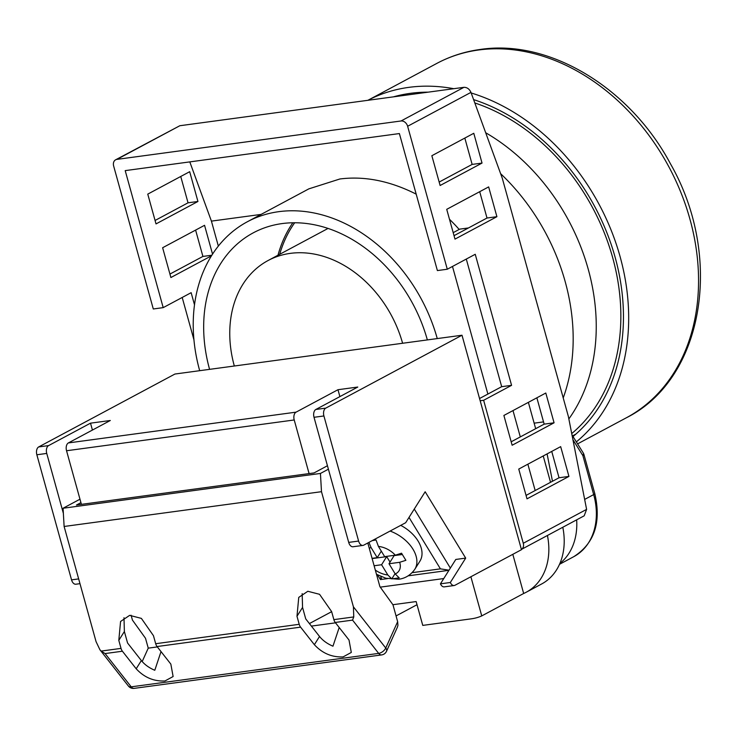 <?xml version="1.0" encoding="UTF-8"?>
<svg xmlns="http://www.w3.org/2000/svg" width="737" height="737" viewBox="0 0 737 737"><rect width="100%" height="100%" fill="white"/><g stroke="black" fill="none" stroke-linecap="round" stroke-linejoin="round"><path stroke-width="1.11" d="M402.605 343.258A106.745 82.811 -118.2 0 0 290.378 253.362A106.745 82.811 -118.2 0 0 268.102 260.511A106.745 82.811 -118.2 0 0 234.329 366.003M279.701 254.311A136.575 105.953 61.8 0 1 294.689 222.749M474.812 102.94A191.519 148.579 61.8 0 1 611.71 254.274A191.519 148.579 61.8 0 1 571.719 433.577M199.681 370.693A150.698 116.916 61.8 0 1 247.365 221.754A150.698 116.916 61.8 0 1 278.816 211.666A150.698 116.916 61.8 0 1 437.253 338.578M416.009 193.463L415.088 193.582C389.265 180.777 364.198 175.903 339.895 178.98L308.858 188.856L247.365 221.754M209.584 369.357A138.141 107.169 61.8 0 1 253.288 232.828A138.141 107.169 61.8 0 1 282.124 223.578A138.141 107.169 61.8 0 1 427.349 339.914M179.828 125.732L116.943 159.376A6.283 4.873 -118.2 0 0 115.635 159.8L179.828 125.732L463.923 87.325C467.037 87.288 469.386 88.974 470.961 92.383L502.284 178.234L568.374 416.516L586.606 509.378L584.192 515.808L521.4 549.415A6.283 4.873 -118.2 0 0 523.279 543.261L483.638 400.292L480.174 400.762M470.961 92.383L407.635 126.267L447.285 269.235L437.391 270.571L399.39 133.563L125.198 170.625L163.199 307.633L153.296 308.978L113.645 166A6.283 4.873 -118.2 0 1 115.635 159.8M407.635 126.267A6.283 4.873 -118.2 0 0 401.039 120.979L463.923 87.325M116.943 159.376L401.039 120.979M277.987 255.223A138.141 107.169 61.8 0 1 292.838 222.767M180.74 176.475L188.046 202.813L155.065 220.464M195.609 230.091L202.915 256.43L169.934 274.072M182.205 297.472L193.96 339.886M473.78 133.286L482.035 163.07L440.118 185.503L431.854 155.719L473.78 133.286M496.904 216.687L454.987 239.12L446.723 209.336L488.649 186.903L496.904 216.687L487.01 218.023L454.029 235.674M554.067 422.808L512.141 445.24L503.887 415.456L545.804 393.024L554.067 422.808L544.164 424.143L511.192 441.795M560.673 446.631L568.936 476.424L527.01 498.848L518.756 469.064L560.673 446.631M447.285 269.235L475.236 254.283L511.579 385.34L483.638 400.292M559.908 563.409A62.792 48.716 -118.2 0 0 576.656 519.843M571.976 434.894L583.234 452.933A6.283 3.012 147.7 0 1 582.875 455.623L572.916 439.694M552.474 481.27L547.094 453.9M189.796 161.891L211.418 221.118L261.119 214.403M211.418 221.118L218.345 246.112M534.141 423.167L543.547 421.896M415.088 193.582A150.698 116.916 61.8 0 1 416.212 194.218M449.478 219.276A150.698 116.916 61.8 0 1 459.188 229.447M163.199 307.633L191.141 292.681L194.513 304.851M197.94 201.477L156.023 223.91L147.759 194.126L189.685 171.693L197.94 201.477L188.046 202.813M211.519 255.785L170.892 277.527L162.628 247.733L204.554 225.31L212.551 254.154M464.835 138.077L472.141 164.415L439.16 182.057M479.704 191.684L487.01 218.023M536.868 397.805L544.164 424.143M551.737 451.422L559.033 477.76L526.061 495.402M466.291 259.065L501.685 386.676L479.547 398.524M211.878 255.223L202.915 256.43M501.685 386.676L511.579 385.34M559.033 477.76L568.936 476.424M472.141 164.415L482.035 163.07M392.895 604.708L416.147 601.567L422.762 625.4L471.265 618.84A62.792 48.716 -118.2 0 0 481.749 615.911L470.888 576.758M481.749 615.911L523.666 593.478L512.814 554.325M523.666 593.478A62.792 48.716 -118.2 0 0 526.292 592.198A62.792 48.716 -118.2 0 0 547.434 535.486M535.173 490.529L527.867 464.19M520.304 436.912L512.998 410.573M487.876 394.065L452.49 266.453M468.465 227.954L459.787 229.124L453.191 232.652M550.539 482.302L543.233 455.963M535.67 428.685L528.365 402.347M396.055 615.929L417.022 604.708M562.801 527.259A62.792 48.716 61.8 0 1 541.658 583.971L526.292 592.198M79.974 583.667L75.874 584.22A6.283 3.805 -97.7 0 1 71.544 579.862L36.85 454.766A6.283 3.805 -97.7 0 1 38.693 446.935L174.936 374.037L461.998 335.234L521.474 549.691L455.005 585.252A6.283 3.805 82.3 0 1 454.195 585.519L444.291 586.864A6.283 3.805 -97.7 0 1 440.431 583.833L455.798 559.447L465.692 558.112L425.166 491.763L405.672 522.717L363.756 545.15A6.283 3.805 82.3 0 1 362.936 545.417A6.283 3.805 82.3 0 1 358.606 541.059L323.912 415.963L314.017 417.299L348.702 542.395L358.606 541.059M68.384 442.928L296.062 412.149A6.283 3.805 82.3 0 0 294.22 419.97L66.542 450.749A6.283 3.805 -97.7 0 1 68.384 442.928L110.31 420.495L90.513 423.167L48.587 445.599A6.283 3.805 82.3 0 0 46.744 453.43L63.364 513.348M294.22 419.97L309.089 473.587M66.542 450.749L81.411 504.366M296.062 412.149L337.979 389.716L357.777 387.045L315.851 409.468L325.754 408.132L461.998 335.234M309.402 623.576L331.65 611.673M380.264 587.14L443.757 578.554M440.431 583.833L450.335 582.497L465.692 558.112M450.335 582.497A6.283 3.805 82.3 0 0 454.195 585.519M325.754 408.132A6.283 3.805 82.3 0 0 323.912 415.963M362.936 545.417L353.041 546.753A6.283 3.805 -97.7 0 1 348.702 542.395M314.017 417.299A6.283 3.805 -97.7 0 1 315.851 409.468M90.513 423.167L92.42 430.067M337.979 389.716L339.886 396.607M450.353 568.08L414.286 509.037M380.771 576.445L381.029 576.878C379.96 579.881 380.126 580.332 381.536 578.223M377.482 574.851L380.43 579.577L387.441 578.637M449.026 570.189L440.422 568.853L409.007 517.42M374.12 565.758L381.582 564.745L387.819 574.961L391.78 578.886L399.205 577.882L395.244 573.957A18.84 12.133 -147.8 0 0 399.666 562.303L405.884 560.313L401.536 553.201L395.327 555.191A18.84 12.133 -147.8 0 0 378.422 546.421L384.659 556.638L395.327 555.191M368.924 542.377L370.997 547.425L377.233 557.642L372.065 558.342M402.227 554.519L394.12 555.615L389.007 563.741L399.666 562.303M389.007 563.741L395.244 573.957M372.231 540.645L376.045 539.972L378.422 546.421M390.094 531.055A31.396 20.221 32.2 0 1 414.802 569.296L419.924 561.161A31.396 20.221 -147.8 0 0 400.725 525.361M395.069 573.672L391.78 578.886M372.13 558.591L386.695 556.619L390.039 562.091M386.695 556.619L381.582 564.745M381.315 551.156L377.233 557.642M123.991 617.726L124.378 631.517L127.556 642.986L141.357 660.564C144.636 664.617 149.104 667.86 154.788 670.283L161.016 651.591M136.188 668.781C144.176 677.404 153.757 681.467 164.931 680.979L173.121 676.529L170.837 664.092L157.055 646.542A6.283 3.805 82.3 0 1 155.682 643.714L153.453 635.681L141.375 618.389L129.657 615.358L120.573 621.475L118.804 640.361L121.034 648.394A6.283 3.805 -97.7 0 0 122.406 651.222L136.188 668.781L141.357 660.564M302.17 593.635L302.557 607.435L305.735 618.905L319.536 636.482C322.806 640.536 327.283 643.779 332.958 646.192L339.195 627.509M314.367 644.691C322.355 653.314 331.926 657.386 343.101 656.897L351.3 652.448L349.006 640.011L335.234 622.461A6.283 3.805 82.3 0 1 333.861 619.633L331.632 611.59L319.554 594.308L307.836 591.277L298.752 597.394L296.983 616.279L299.213 624.313A6.283 3.805 -97.7 0 0 300.585 627.141L314.367 644.691L319.536 636.482M321.489 491.69L64.119 526.476L96.059 641.641L99.919 649.758L128.385 686.018A6.283 3.473 -38.1 0 0 131.204 686.838L378.671 653.387A6.283 3.473 -38.1 0 0 385.746 648.026L397.648 621.678L397.934 625.4L397.372 627.261L386.52 651.278A6.283 3.584 -155.7 0 0 385.746 648.026L353.419 606.846L321.489 491.69L320.438 473.449L328.407 469.193M128.385 686.018A6.283 6.283 0 0 0 134.171 688.367L381.637 654.917A6.283 3.805 -97.7 0 1 378.671 653.387L352.553 620.112L353.76 616.943L353.419 606.846M99.919 649.758L101.135 651.084L121.034 648.394M80.941 502.643L76.464 505.029L314.036 472.924L327.449 465.738M122.406 651.222L105.087 653.572L101.135 651.084M311.382 626.1L335.528 622.829M367.8 542.976L379.914 586.661L392.978 604.819L397.648 621.678M64.119 526.476L63.069 508.244L79.983 499.198M63.069 508.244L320.438 473.449M131.094 615.229L132.448 620.112L145.511 638.279L148.248 648.145L157.35 646.92M148.248 648.145L142.186 661.559M572.999 436.553A194.66 151.011 -118.2 0 0 614.041 253.473A194.66 151.011 -118.2 0 0 473.596 99.606M428.169 92.162A194.66 151.011 -118.2 0 0 410.481 93.323A194.66 151.011 -118.2 0 0 393.447 96.851M453.762 88.698A200.934 155.885 -118.2 0 0 408.832 87.362A200.934 155.885 -118.2 0 0 367.864 100.315L436.765 63.437C450.298 56.215 464.817 51.553 480.321 49.443C549.876 38.914 630.328 88.283 670.477 163.854C723.725 256.771 704.203 378.892 626.367 417.778A200.934 155.885 -118.2 0 0 680.951 192.652A200.934 155.885 -118.2 0 0 478.7 49.978A200.934 155.885 -118.2 0 0 436.765 63.437M576.316 441.905A200.934 155.885 -118.2 0 0 618.546 251.299A200.934 155.885 -118.2 0 0 471.173 92.973M563.215 397.943A187.124 145.171 -118.2 0 0 500.626 173.674M568.844 418.938A187.124 145.171 -118.2 0 0 485.692 132.752M523.279 543.261L586.606 509.378M594.787 493.587C601.447 522.376 594.455 543.399 573.81 556.647A62.792 48.716 -118.2 0 0 593.681 494.591L582.875 455.623A6.283 1.105 -15.5 0 0 583.971 454.609L594.787 493.587A6.283 1.105 164.5 0 1 593.681 494.591L584.644 499.428M71.544 579.862L78.656 578.904M46.744 453.43L36.85 454.766M38.693 446.935L48.587 445.599M381.029 576.878L381.619 576.804M412.14 572.677L440.422 568.853M375.317 570.06A18.84 12.133 -147.8 0 0 387.819 574.961M370.997 547.425A18.84 12.133 -147.8 0 0 369.311 548.402M134.171 688.367A6.283 3.805 -97.7 0 1 131.204 686.838L105.087 653.572M352.553 620.112L335.234 622.461M300.585 627.141L157.055 646.542M155.682 643.714L299.213 624.313M333.861 619.633L353.76 616.943M296.983 616.279L302.557 607.435M118.804 640.361L124.378 631.517M268.102 260.511L328.085 228.415M395.161 96.381L394.562 96.704M575.873 434.111L572.575 435.871M573.81 556.647L559.521 564.302M583.971 454.609A6.283 6.283 0 0 0 583.234 452.933M447.829 570.466L408.234 575.818M376.487 574.298L385.847 578.232L398.606 579.227C401.333 578.95 408.888 577.651 414.802 569.296M381.637 654.917A6.283 6.283 0 0 0 386.52 651.278M626.367 417.778L577.55 443.895"/></g></svg>

